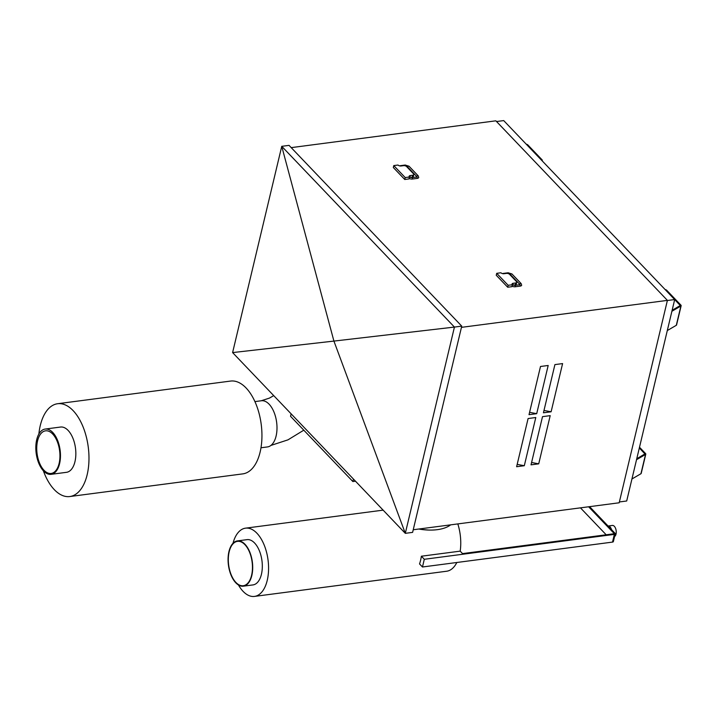 <?xml version="1.0" encoding="UTF-8"?>
<svg xmlns="http://www.w3.org/2000/svg" width="717" height="717" viewBox="0 0 717 717"><rect width="100%" height="100%" fill="white"/><g stroke="black" fill="none" stroke-linecap="round" stroke-linejoin="round"><path stroke-width="1.08" d="M524.306 465.718L516.616 466.731L528.097 418.54L535.787 417.527L524.306 465.718L517.181 464.374M665.161 289.578L665.179 289.587A1.595 0.798 -166.6 0 1 666.685 290.242L680.944 305.164A1.595 0.798 -166.6 0 1 681.15 305.711A1.595 0.798 -166.6 0 1 680.89 306.025L671.892 311.277M672.116 310.318L680.263 305.505L665.788 290.242M413.799 174.563L413.342 176.49A2.285 1.138 -166.6 0 1 412.257 177.162L412.723 175.235A2.285 1.138 13.4 0 0 413.799 174.563A2.285 1.138 13.4 0 0 413.494 173.783L406.638 166.604A2.285 1.138 13.4 0 0 403.572 165.654L401.072 165.986A2.285 1.138 -166.6 0 1 398.007 165.035L393.776 165.591L393.319 167.518L404.755 179.492L408.986 178.936L409.443 177.009L405.213 177.565L404.755 179.492M413.225 529.755L619.183 502.778L667.402 300.378L461.443 327.355M232.604 352.585L405.302 533.34L454.435 327.077L461.739 326.127L289.05 145.372L281.745 146.322L232.604 352.585L333.916 341.086L281.745 146.322L454.435 327.077L333.916 341.086L405.302 533.34L412.607 532.381L461.739 326.127M412.257 177.162L410.294 177.413M416.962 176.929A1.371 0.681 13.4 0 0 416.774 176.57L407.623 166.989A1.371 0.681 13.4 0 0 406.467 166.443M548.182 365.482L540.501 366.486L529.021 414.677L536.701 413.673L548.182 365.482M589.589 506.659L614.971 533.233A1.828 0.905 -166.6 0 1 615.213 533.851A1.828 0.905 -166.6 0 1 614.352 534.389L424.303 559.287L421.372 556.222L460.189 551.14A34.416 18.185 -97.5 0 0 457.822 523.921M588.63 506.785L614.012 533.358L613.779 533.789L462.537 553.605L460.189 551.14M526.314 144.26L526.341 144.26A1.595 0.798 -166.6 0 1 527.837 144.924L542.097 159.846A1.595 0.798 -166.6 0 1 542.312 160.393A1.595 0.798 -166.6 0 1 542.052 160.707L542.043 160.725M608.088 526.018A5.709 3.02 82.5 0 1 608.141 526.009A5.709 3.02 82.5 0 1 611.511 529.612M508.147 285.294L507.69 287.221L511.911 286.675L512.377 284.739L508.147 285.294L496.711 273.329L500.932 272.774A2.285 1.138 -166.6 0 0 503.997 273.715L506.498 273.392A2.285 1.138 13.4 0 1 509.563 274.333L516.428 281.521A2.285 1.138 13.4 0 1 516.724 282.301L516.267 284.228A2.285 1.138 -166.6 0 1 515.191 284.891L513.229 285.151M507.69 287.221L496.245 275.256L496.711 273.329M681.15 305.711L676.561 324.989A1.595 0.798 -166.6 0 1 676.301 325.303L667.303 330.555M515.191 284.891L515.648 282.964L513.148 283.296L512.763 284.918M543.988 410.447L551.113 411.782L562.594 363.591L554.913 364.603L543.432 412.795L551.113 411.782M538.718 463.836L531.028 464.84L542.509 416.649L550.199 415.645L538.718 463.836L531.593 462.492M608.141 526.009L612.426 525.444A5.709 3.02 82.5 0 1 615.491 528.178A5.709 3.02 82.5 0 1 616.028 534.102A5.709 3.02 82.5 0 1 614.577 536.522M355.498 481.206L352.872 481.546L353.463 479.081M244.891 544.651A22.37 11.822 82.5 0 1 252.438 568.895A22.37 11.822 82.5 0 1 243.296 585.726A22.37 11.822 82.5 0 1 228.669 565.077A22.37 11.822 82.5 0 1 237.488 541.353A22.37 11.822 82.5 0 1 244.891 544.651M541.407 160.052L526.95 144.924M260.979 447.775L267.45 446.933A23.285 12.306 -97.5 0 0 276.69 422.752A23.285 12.306 -97.5 0 0 261.938 400.704A23.285 12.306 -97.5 0 0 261.4 400.749L254.929 401.601M261.938 400.704A22.827 12.064 -97.5 0 0 261.266 400.758A22.827 12.064 -97.5 0 0 260.854 400.821M38.861 434.045A46.802 24.728 82.5 0 1 57.638 403.725A46.802 24.728 82.5 0 1 88.236 446.924A46.802 24.728 82.5 0 1 69.8 496.54A46.802 24.728 82.5 0 1 54.304 489.648A46.802 24.728 82.5 0 1 43.352 470.764M45.18 429.062L60.551 427.045A22.827 12.064 82.5 0 1 75.482 448.116A22.827 12.064 82.5 0 1 66.484 472.324L51.113 474.331A22.827 12.064 82.5 0 1 43.549 470.979A22.827 12.064 82.5 0 1 35.85 446.234A22.827 12.064 82.5 0 1 45.18 429.062A22.827 12.064 82.5 0 1 60.103 450.133A22.827 12.064 82.5 0 1 51.113 474.331M291.21 147.63L495.85 120.823L667.402 300.378M636.535 459.705L645.533 454.453A1.595 0.798 13.4 0 0 645.793 454.139A1.595 0.798 13.4 0 0 645.578 453.592L639.501 447.238M639.331 447.955L644.897 453.933L636.759 458.746M424.303 559.287L422.465 566.995L419.535 563.929A34.416 18.185 -97.5 0 0 421.372 556.222M238.447 584.991A34.416 18.185 -97.5 0 0 254.472 596.41A34.416 18.185 -97.5 0 0 267.244 580.331A34.416 18.185 -97.5 0 0 264.017 544.633A34.416 18.185 -97.5 0 0 245.528 528.16A34.416 18.185 -97.5 0 0 233.832 540.537A34.416 18.185 -97.5 0 0 232.989 543.316M254.472 596.41L446.646 571.234A34.416 18.185 -97.5 0 0 456.828 562.495M421.829 529.496L428.667 530.06M515.648 282.964A2.285 1.138 13.4 0 0 516.724 282.301M512.377 284.739A2.285 1.138 -166.6 0 1 512.072 283.959A2.285 1.138 -166.6 0 1 513.148 283.296M416.774 176.57A0.914 0.627 -43.7 0 1 418.208 175.835L418.737 177.458A3.2 1.586 -166.6 0 1 417.222 178.399L412.418 179.026A3.2 1.586 -166.6 0 1 409.111 178.408M529.576 412.329L536.701 413.673M44.024 470.298A21.492 11.355 -97.5 0 0 51.131 473.462A21.492 11.355 -97.5 0 0 59.61 450.67A21.492 11.355 -97.5 0 0 45.547 430.836A21.492 11.355 -97.5 0 0 36.764 447.005A21.492 11.355 -97.5 0 0 44.024 470.298M251.828 575.509A22.827 12.064 -97.5 0 0 249.686 551.83A22.827 12.064 -97.5 0 0 237.426 540.905A22.827 12.064 -97.5 0 0 228.427 565.104A22.827 12.064 -97.5 0 0 243.359 586.174A22.827 12.064 -97.5 0 0 251.828 575.509M243.359 586.174L252.967 584.92A22.827 12.064 -97.5 0 0 261.436 574.254A22.827 12.064 -97.5 0 0 259.294 550.575A22.827 12.064 -97.5 0 0 247.033 539.641L237.426 540.905M615.213 533.851L613.376 541.568A1.828 0.905 -166.6 0 1 612.515 542.097L422.465 566.995M619.38 501.954L626.694 500.995L674.688 299.554L503.71 120.59L496.531 121.531M580.447 507.851L606.179 534.783M352.872 481.546L290.546 416.308L291.138 413.843M418.809 529.029A36.997 18.373 13.4 0 0 437.325 529.666A36.997 18.373 13.4 0 0 450.635 524.862M519.897 284.667A1.371 0.681 13.4 0 0 519.708 284.299L510.558 274.728A1.371 0.681 13.4 0 0 509.402 274.181M57.638 403.725L230.596 381.068A46.802 24.728 82.5 0 1 261.203 424.267A46.802 24.728 82.5 0 1 242.758 473.883L69.8 496.54M631.937 478.983L640.935 473.731A1.595 0.798 13.4 0 0 641.195 473.417L645.793 454.139M519.708 284.299A0.914 0.627 -43.7 0 1 521.134 283.573L521.662 285.196A3.2 1.586 -166.6 0 1 520.157 286.128L515.353 286.755A3.2 1.586 -166.6 0 1 512.037 286.137M674.688 299.554L667.366 300.513M409.443 177.009A2.285 1.138 -166.6 0 1 409.147 176.23A2.285 1.138 -166.6 0 1 410.223 175.557L409.837 177.189M412.418 179.026A0.914 0.484 82.5 0 0 411.845 177.637L409.353 176.902M515.353 286.755A0.914 0.484 82.5 0 0 514.77 285.375L512.279 284.64M412.723 175.235L410.223 175.557M405.213 177.565L393.776 165.591M400.848 166.003A0.914 0.484 -97.5 0 0 400.409 165.672L399.62 165.878M676.301 325.303L680.89 306.025M508.756 273.777A0.914 0.484 -97.5 0 0 508.138 272.774L503.334 273.401A0.914 0.484 -97.5 0 1 503.782 273.742M416.953 177.036L416.649 177.009A0.914 0.484 82.5 0 1 417.222 178.399M614.352 534.389L612.515 542.097M645.533 454.453L640.935 473.731M514.77 285.375L519.574 284.748A0.914 0.484 82.5 0 1 520.157 286.128M405.822 166.039A0.914 0.484 -97.5 0 0 405.213 165.035L409.057 166.263A0.914 0.627 -43.7 0 0 407.623 166.989M510.558 274.728A0.914 0.627 -43.7 0 1 511.983 273.993L508.138 272.774M502.545 273.607L503.334 273.401M542.312 160.393L542.195 160.877M261.266 400.758L269.475 398.087L273.715 395.614M270.918 445.427L287.974 439.853L303.802 430.182M245.528 528.16L383.129 510.137M411.845 177.637L416.649 177.009M418.208 175.835L409.057 166.263M405.213 165.035L400.409 165.672M521.134 283.573L511.983 273.993"/></g></svg>
